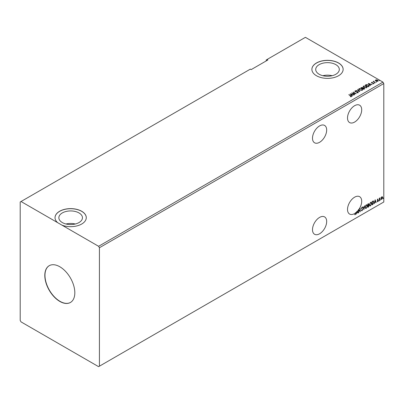 <?xml version="1.0" encoding="UTF-8"?>
<svg xmlns="http://www.w3.org/2000/svg" width="404" height="404" viewBox="0 0 404 404"><rect width="100%" height="100%" fill="white"/><g stroke="black" fill="none" stroke-linecap="round" stroke-linejoin="round"><path stroke-width="0.61" d="M319.584 142.299A10.024 5.787 120 0 0 326.134 133.461A10.024 5.787 120 0 0 324.599 125.432A10.024 5.787 120 0 0 319.584 125.927A10.024 5.787 120 0 0 313.039 134.759A10.024 5.787 120 0 0 314.575 142.794A10.024 5.787 120 0 0 319.584 142.299M319.584 217.408A10.024 5.787 -60 0 1 324.599 216.913A10.024 5.787 -60 0 1 326.134 224.942A10.024 5.787 -60 0 1 319.584 233.78A10.024 5.787 -60 0 1 314.575 234.275A10.024 5.787 -60 0 1 313.039 226.24A10.024 5.787 -60 0 1 319.584 217.408M358.54 209.913A10.024 5.787 120 0 1 357.495 211.186L357.328 211.09A10.024 5.787 120 0 1 357.111 211.317L357.277 211.413A10.024 5.787 120 0 1 356.954 211.741L356.788 211.646A10.024 5.787 120 0 1 356.515 211.908L356.681 212.004A10.024 5.787 120 0 1 355.808 212.746L355.641 212.65A10.024 5.787 -60 0 1 355.419 212.822L355.586 212.918A10.024 5.787 120 0 1 354.611 213.554A10.024 5.787 120 0 1 349.601 214.054A10.024 5.787 120 0 1 348.061 206.02A10.024 5.787 120 0 1 354.611 197.187A10.024 5.787 120 0 1 359.626 196.687A10.024 5.787 120 0 1 358.787 209.575L359.999 211.034L360.227 208.388L360.227 211.762L358.767 210.095L358.54 212.731L358.373 209.817A10.024 5.787 120 0 0 358.621 209.479M354.611 105.707A10.024 5.787 -60 0 1 359.626 105.207A10.024 5.787 -60 0 1 361.161 113.241A10.024 5.787 -60 0 1 354.611 122.074A10.024 5.787 -60 0 1 349.601 122.574A10.024 5.787 -60 0 1 348.061 114.539A10.024 5.787 -60 0 1 354.611 105.707M59.812 266.756A21.23 12.256 -120 0 0 49.197 265.706A21.23 12.256 -120 0 0 45.945 282.719A21.23 12.256 -120 0 0 59.812 301.424A21.23 12.256 -120 0 0 70.427 302.475A21.23 12.256 -120 0 0 73.68 285.466A21.23 12.256 -120 0 0 59.812 266.756M49.283 265.66A21.23 12.256 -120 0 0 46.132 282.699A21.23 12.256 -120 0 0 59.979 301.328A21.23 12.256 -120 0 0 70.508 302.429M335.85 64.635A11.792 6.807 0 0 0 322.993 63.16A11.792 6.807 0 0 0 315.716 69.448A11.792 6.807 0 0 0 319.17 74.265A11.792 6.807 0 0 0 332.022 75.74A11.792 6.807 0 0 0 339.304 69.448A11.792 6.807 0 0 0 335.85 64.635M332.154 75.71A11.792 6.807 0 0 0 322.867 75.71M78.992 212.928A11.792 6.807 0 0 0 66.14 211.454A11.792 6.807 0 0 0 58.858 217.741A11.792 6.807 0 0 0 62.312 222.559A11.792 6.807 0 0 0 75.169 224.033A11.792 6.807 0 0 0 82.446 217.741A11.792 6.807 0 0 0 78.992 212.928M75.296 224.003A11.792 6.807 0 0 0 66.009 224.003M338.557 62.974A15.625 9.024 0 0 0 321.528 61.019A15.625 9.024 0 0 0 311.883 69.352A15.625 9.024 0 0 0 316.458 75.735A15.625 9.024 0 0 0 333.487 77.689A15.625 9.024 0 0 0 343.137 69.352A15.625 9.024 0 0 0 338.557 62.974M343.137 69.402A15.625 9.024 0 0 0 338.557 63.069A15.625 9.024 0 0 0 321.569 61.105A15.625 9.024 0 0 0 311.883 69.402M20.2 202L20.2 320.443L21.033 321.887L98.591 366.665L99.424 366.186L99.424 247.738L383.8 83.557L382.967 82.113L305.409 37.335L267.049 59.484L267.882 59.964L251.202 69.594L250.369 69.114L20.2 202M267.049 59.484L266.216 59.964L266.216 60.928M363.853 209.666L362.918 206.833L363.166 206.691L363.873 208.838L364.827 205.732L363.853 209.666M368.196 203.788L368.867 204.232L368.594 205.111L369.054 205.707L368.367 207.06L367.786 207.393L367.786 204.025L368.665 203.692M368.574 203.661L368.428 205.015L368.842 205.151M373.261 200.985L373.922 202.212L372.801 204.5L372.124 204.889L372.124 201.52L373.513 201.046M377.715 199.157L378.149 199.258L377.513 199.904L378.149 200.743L377.674 201.727L377.215 201.662L377.927 200.884L377.291 200.046L377.715 199.157L378.149 199.258L377.861 199.419M378.018 199.541L377.563 199.354L377.513 199.904M377.346 199.808L378.149 200.743M377.982 200.647L377.674 201.727L377.215 201.662M377.341 201.359L377.649 201.439M377.871 200.682L377.361 200.384M379.27 200.763L379.27 198.298L379.497 198.531L380.058 197.889L379.27 200.763M382.214 196.708L382.472 197.495L381.815 199.339L380.992 198.546L381.209 197.546L381.815 196.788L382.421 196.844L382.639 197.596L381.815 199.339L381.326 199.384M381.815 196.788L382.255 196.748M99.424 366.186L383.8 202L383.8 83.557M383.088 198.324L383.275 197.935L383.275 198.495L382.921 198.228M383.275 197.935L383.108 198.399M380.28 199.945L380.472 199.556L380.472 200.116L380.114 199.844M380.472 199.556L380.3 200.02M378.563 200.934L378.75 200.546L378.75 201.111L378.397 200.838M378.75 200.546L378.583 201.01M375.154 199.768L376.129 202.576L375.887 202.717L375.584 201.813L374.766 202.283L374.22 203.682L375.154 199.768M369.433 204.772L370.539 202.348L371.215 202.288L371.675 203.464L370.559 205.883L369.892 205.934L369.433 204.772M365.09 207.282L366.201 204.853L366.872 204.793L367.337 205.969L366.216 208.388L365.549 208.439L365.09 207.282M362.408 207.823L361.848 207.52L362.242 207.727L361.848 207.52L361.555 208.116L362.454 209.454L362.004 210.817L361.348 210.464L361.529 210.186L361.989 210.484L362.393 209.676L361.499 208.353L362.019 207.267L362.585 207.515L362.408 207.823L362.014 207.616L361.721 208.212L362.62 209.55L362.004 210.817L361.348 210.464M361.529 210.186L361.989 210.484M362.019 207.267L362.585 207.515L362.282 207.651M355.808 212.746L355.278 214.706L354.722 214.635L355.273 214.357L355.586 212.918M355.641 212.65L355.278 214.706L354.722 214.635M358.787 209.575L359.999 211.034M357.495 211.186L358.09 212.994L357.848 213.13L357.55 212.226L356.727 212.701L356.182 214.095L356.681 212.004M357.328 211.09L358.09 212.994M356.954 211.741L356.823 212.297L357.454 211.933L357.277 211.413M356.788 211.646L356.823 212.297M376.058 82.012L376.488 82.042M374.336 83.007L374.766 83.037M368.216 83.406L372.109 84.527L370.63 84.305L369.811 84.774L370.443 85.491L370.2 85.633L368.216 83.406M363.964 87.562L363.166 86.572L363.524 86.027L366.196 86.254L366.984 87.249L366.61 87.789L363.964 87.562M350.182 93.819L354.071 94.94L352.591 94.718L351.773 95.187L352.409 95.905L352.162 96.046L350.182 93.819M358.06 92.728L356.762 92.738L357.742 92.561L357.656 92.041L355.166 91.642L355.005 90.945L356.065 90.905L355.303 91.122L355.379 91.506L357.883 91.915L358.06 92.728L358.272 92.425M356.798 92.546L357.742 92.758L357.656 92.041M354.823 91.218L356.065 90.905M355.303 91.122L355.379 91.698L355.889 91.642M359.621 90.067L358.823 89.077L359.186 88.532L361.853 88.764L362.641 89.759L362.272 90.294L359.621 90.067M378.861 80.391L379.295 80.426M99.424 247.738L98.591 246.294L61.948 225.139A15.625 9.024 0 0 0 78.007 225.609A15.625 9.024 0 0 0 86.279 217.645A15.625 9.024 0 0 0 70.655 208.626A15.625 9.024 0 0 0 55.025 217.645A15.625 9.024 0 0 0 57.676 222.675L21.033 201.515M98.591 246.294L382.967 82.113M363.762 89.345L360.843 87.663L362.656 87.451L362.999 87.971L364.206 88.133L364.347 89.011L363.762 89.345M363.009 87.895L362.999 88.163L364.206 88.133M364.615 88.653L364.347 89.011M359.833 91.617L355.98 90.471L359.151 91.198L357.646 89.511L357.888 89.37L359.833 91.617M350.334 96.733L351.031 96.44L348.869 94.576L350.844 95.713L351.329 96.612L350.44 96.738L351.096 96.384M351.531 96.344L351.329 96.612M354.747 94.551L351.601 92.996L355.237 93.41L353.288 92.026L356.207 93.713L352.576 93.299L354.747 94.551M368.781 86.451L368.105 86.84L365.186 85.153L366.428 84.562L368.478 84.981L369.261 85.885L368.781 86.451M371.392 82.679L372.261 82.285L371.872 82.795L373.549 83.027L373.695 83.658L372.942 83.759L373.407 83.522L373.336 83.163L371.66 82.931L371.523 82.36L371.66 82.931M371.801 82.502L371.872 82.987L372.119 82.876M372.119 83.067L373.549 83.027L373.695 83.658M372.872 83.759L373.407 83.714L373.336 83.163M375.25 82.714L373.119 81.482L373.66 81.532L373.942 81.047L374.064 81.729L375.25 82.714M373.286 81.578L373.66 81.729L373.942 81.047M373.922 81.28L374.064 81.921L375.311 82.679M375.377 80.547L375.629 79.992L376.584 79.846L377.558 80.159L377.836 81.265L375.912 81.108L375.377 80.547L375.629 79.992L376.584 79.846M378.119 80.866L377.836 81.265M57.676 222.675L61.948 225.139M86.279 217.695A15.625 9.024 0 0 0 70.655 208.722A15.625 9.024 0 0 0 55.025 217.695M379.24 80.366L379.295 80.618M361.014 87.759L362.656 87.451M362.656 87.643L362.999 88.163M364.206 88.325L364.6 88.744M362.605 88.415L363.691 89.239L363.984 88.264L362.605 88.415L363.691 89.047L363.984 88.264M361.368 87.703L362.302 88.436L362.433 87.587L361.368 87.703L362.302 88.244L362.433 87.587M358.833 89.178L359.186 88.532M359.186 88.728L361.853 88.764M361.853 88.956L362.635 89.85M359.217 89.244L359.848 90.127L361.964 90.319L362.257 89.769M361.631 88.89L359.494 88.703L359.207 89.143L359.848 89.935L361.964 90.127L362.267 89.668L361.631 88.89M356.227 90.521L359.151 91.198M357.757 89.638L357.888 89.37M357.888 89.562L359.676 91.567M357.742 92.758L357.656 92.233L357.742 92.758M355.303 91.314L355.379 91.698L355.303 91.314M355.889 91.834L356.459 91.652M356.459 91.844L357.883 91.915M357.883 92.107L358.06 92.92M348.869 94.768L350.844 95.905L351.329 96.803M350.374 94.036L353.854 95.071M352.293 95.97L351.773 95.187M350.904 94.213L351.571 95.152L352.197 94.597L350.904 94.213L351.571 94.96L352.197 94.597M351.955 93.203L355.237 93.41M353.288 92.218L355.858 93.703M354.581 94.652L352.576 93.299M363.171 86.668L363.524 86.027M363.524 86.219L366.196 86.254M366.196 86.451L366.973 87.345M363.555 86.739L364.186 87.623L366.307 87.814L366.6 87.264M365.968 86.385L363.832 86.193L363.544 86.633L364.186 87.431L366.307 87.623L366.61 87.163L365.968 86.385M365.352 85.254L366.428 84.562M366.428 84.754L368.478 84.981M368.478 85.173L369.246 85.986M368.796 86.203L368.251 85.113L366.585 84.79L365.711 85.199L368.029 86.729L368.847 85.906M365.711 85.199L368.029 86.537L368.862 86.002M368.413 83.623L371.887 84.658M370.332 85.557L369.811 84.774M368.938 83.8L369.604 84.739L370.236 84.183L368.938 83.8L369.604 84.547L370.236 84.183M371.523 82.552L372.261 82.285M371.801 82.694L371.872 82.987L371.801 82.694M373.549 83.219L373.695 83.85M373.407 83.714L373.336 83.355L373.407 83.714M373.66 81.729L373.695 81.3M373.922 81.472L374.064 81.921L373.922 81.472M376.432 81.987L376.488 82.239M375.377 80.739L375.629 80.184M376.584 80.037L377.558 80.159M377.558 80.351L378.109 80.962M375.887 80.335L376.139 81.174L377.573 81.31L377.755 80.916M375.715 80.527L375.887 80.143L376.139 80.977L377.77 81.012M377.573 81.31L377.336 80.29L375.887 80.143M381.649 199.243L381.25 199.323M382.068 197.036L381.649 196.995L381.053 198.319L381.649 198.94M381.053 198.319L381.815 199.036L381.386 198.995M381.815 199.036L382.416 197.728L381.815 197.091L381.219 198.415M381.987 196.97L381.649 196.995M379.331 198.268L379.497 198.531M379.846 197.93L379.952 198.213M379.533 198.94L379.669 198.142M379.366 198.844L379.497 200.631M377.548 199.061L377.982 199.157M377.851 199.445L377.563 199.354L377.851 199.445M377.624 200.126L377.907 200.308M377.508 201.631L377.048 201.566M377.174 201.263L377.482 201.344M377.195 200.288L377.634 200.566M375.119 199.929L376.129 202.576M374.766 202.283L375.584 201.813M374.599 202.187L374.463 203.54M375.175 200.571L374.695 201.788L375.488 201.52L375.175 200.571L374.861 201.884M373.094 200.889L373.756 202.116L372.801 204.5M372.634 204.404L372.124 204.697M373.291 201.384L372.185 201.641L372.352 204.414L373.19 203.843L373.695 202.338L373.144 201.374L372.352 201.737L372.352 204.414M371.13 202.247L371.675 203.464M371.508 203.369L370.559 205.883M370.392 205.787L369.811 205.878M371.003 202.621L370.382 202.591L369.488 204.545L369.943 205.52M371.453 203.591L371.084 202.656L370.549 202.687L369.655 204.646L370.024 205.58L370.549 205.54L371.453 203.591M368.428 205.015L369.054 205.707M368.887 205.611L368.367 207.06M368.201 206.964L367.786 207.202M368.832 205.833L368.312 205.338L368.665 205.737L368.312 205.338L367.842 205.57L368.009 206.919L368.832 205.833L368.478 205.434L368.009 205.666L368.009 206.919M368.645 204.368L367.842 204.146L368.009 205.323L368.645 204.368L368.009 204.242L368.009 205.323M366.792 204.757L367.337 205.969M367.17 205.873L366.216 208.388M366.049 208.292L365.474 208.383M366.665 205.126L366.039 205.096L365.145 207.055L365.605 208.03M367.11 206.096L366.746 205.161L366.206 205.197L365.312 207.151L365.686 208.085L366.206 208.045L367.11 206.096M363.05 206.757L363.873 208.838M364.61 205.858L363.762 209.388M361.838 210.721L361.545 210.787M361.363 210.09L361.822 210.388L361.363 210.09M361.853 207.171L362.413 207.419M358.767 210.095L358.767 212.605M360.06 208.484L360.06 211.651M356.727 212.701L357.55 212.226M356.56 212.6L356.429 213.953M355.111 214.61L354.555 214.539"/></g></svg>
